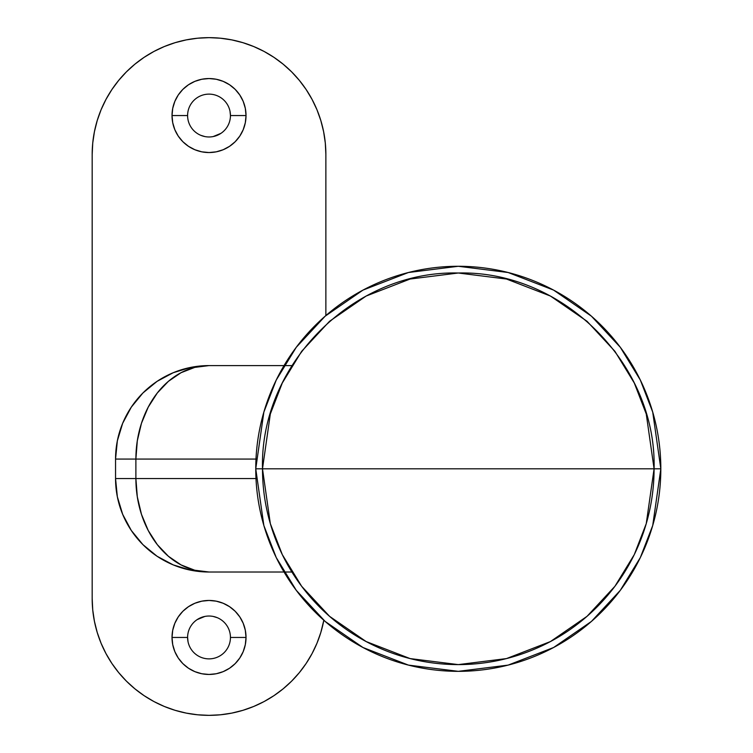 <?xml version="1.0" encoding="UTF-8"?>
<svg xmlns="http://www.w3.org/2000/svg" width="753" height="753" viewBox="0 0 753 753"><rect width="100%" height="100%" fill="white"/><g stroke="black" fill="none" stroke-linecap="round" stroke-linejoin="round"><path stroke-width="1.13" d="M187.601 115.548A21.423 21.423 0 0 0 209.023 136.971A21.423 21.423 0 0 0 230.446 115.548L246.024 115.548A37.001 37.001 0 0 1 209.023 152.548A37.001 37.001 0 0 1 172.023 115.548L187.601 115.548A21.423 21.423 0 0 1 209.023 94.125A21.423 21.423 0 0 1 230.446 115.548A21.423 21.423 0 0 1 209.023 136.971A21.423 21.423 0 0 1 187.601 115.548L172.023 115.548L172.729 108.328L174.837 101.391L178.254 94.991L182.857 89.381L188.466 84.778L194.867 81.362L201.804 79.253L209.023 78.547L216.243 79.253L223.18 81.362L229.58 84.778L235.19 89.381L239.783 94.991L243.21 101.391L245.309 108.328L246.024 115.548L245.309 122.767L243.21 129.704L239.783 136.105L235.19 141.715L229.58 146.308L223.18 149.734L216.243 151.833L209.023 152.548L201.804 151.833L194.867 149.734L188.466 146.308L182.857 141.715L178.254 136.105L174.837 129.704L172.729 122.767L172.023 115.548A37.001 37.001 0 0 1 209.023 78.547A37.001 37.001 0 0 1 246.024 115.548L230.446 115.548A21.423 21.423 0 0 0 209.023 94.125A21.423 21.423 0 0 0 187.601 115.548M187.601 637.452A21.423 21.423 0 0 0 209.023 658.875A21.423 21.423 0 0 0 230.446 637.452L246.024 637.452A37.001 37.001 0 0 1 209.023 674.453A37.001 37.001 0 0 1 172.023 637.452L187.601 637.452A21.423 21.423 0 0 1 209.023 616.029A21.423 21.423 0 0 1 230.446 637.452A21.423 21.423 0 0 1 209.023 658.875A21.423 21.423 0 0 1 187.601 637.452L172.023 637.452L172.729 630.233L174.837 623.296L178.254 616.895L182.857 611.285L188.466 606.692L194.867 603.266L201.804 601.167L209.023 600.452L216.243 601.167L223.18 603.266L229.58 606.692L235.19 611.285L239.783 616.895L243.21 623.296L245.309 630.233L246.024 637.452L245.309 644.672L243.21 651.609L239.783 658.009L235.19 663.619L229.58 668.222L223.18 671.638L216.243 673.747L209.023 674.453L201.804 673.747L194.867 671.638L188.466 668.222L182.857 663.619L178.254 658.009L174.837 651.609L172.729 644.672L172.023 637.452A37.001 37.001 0 0 1 209.023 600.452A37.001 37.001 0 0 1 246.024 637.452L230.446 637.452A21.423 21.423 0 0 0 209.023 616.029A21.423 21.423 0 0 0 187.601 637.452L188.015 641.631M92.177 598.503L92.177 154.497A116.847 116.847 0 0 1 209.023 37.65A116.847 116.847 0 0 1 325.87 154.497L325.87 315.563L325.87 154.497L325.305 143.042L323.621 131.7L320.834 120.574L316.975 109.778L312.071 99.415L306.179 89.579L299.346 80.373L291.646 71.874L283.147 64.174L273.941 57.341L264.105 51.449L253.733 46.545L242.937 42.686L231.82 39.9L220.478 38.215L209.023 37.65L197.568 38.215L186.226 39.9L175.101 42.686L164.305 46.545L153.941 51.449L144.105 57.341L134.9 64.174L126.4 71.874L118.701 80.373L111.868 89.579L105.975 99.415L101.071 109.778L97.212 120.574L94.426 131.7L92.741 143.042L92.177 154.497L92.177 598.503L92.741 609.958L94.426 621.3L97.212 632.426L101.071 643.222L105.975 653.585L111.868 663.421L118.701 672.627L126.4 681.126L134.9 688.826L144.105 695.659L153.941 701.551L164.305 706.455L175.101 710.314L186.226 713.1L197.568 714.785L209.023 715.35L220.478 714.785L231.82 713.1L242.937 710.314L253.733 706.455L264.105 701.551L273.941 695.659L283.147 688.826L291.646 681.126L299.346 672.627L306.179 663.421L312.071 653.585L316.975 643.222L320.834 632.426L323.828 620.256A116.847 116.847 0 0 1 92.177 598.503L92.741 609.958L94.426 621.3M323.63 621.244L323.828 620.256M230.032 111.369L230.446 115.548M220.921 133.356L213.203 136.557M204.844 136.557L200.825 135.333M197.117 619.644L204.844 616.443M213.203 616.443L217.222 617.667M97.212 632.426L101.071 643.222L105.975 653.585M126.4 681.126L134.9 688.826M153.941 701.551L164.305 706.455M186.226 713.1L197.568 714.785M253.733 706.455L264.105 701.551M312.071 653.585L316.975 643.222L320.834 632.426L323.621 621.3M325.87 154.497L325.305 143.042L323.621 131.7M320.834 120.574L316.975 109.778L312.071 99.415M291.646 71.874L283.147 64.174M264.105 51.449L253.733 46.545M231.82 39.9L220.478 38.215M164.305 46.545L153.941 51.449M105.975 99.415L101.071 109.778L97.212 120.574L94.426 131.7L92.741 143.042M262.496 468.808L270.327 413.981L282.29 383.013L301.652 351.331L329.55 321.286L366.156 296.042L410.093 279.034L458.295 273.01L506.487 279.034L550.434 296.042L587.039 321.286L614.928 351.331L634.29 383.013L646.253 413.981L654.084 468.808L660.823 468.808L652.719 412.098L640.342 380.058L620.312 347.293L591.463 316.213L553.596 290.103L508.143 272.511L458.295 266.28L408.437 272.511L362.984 290.103L325.117 316.213L296.268 347.293L276.238 380.058L263.861 412.098L255.756 468.808L262.496 468.808A195.799 195.799 0 0 0 458.295 664.607A195.799 195.799 0 0 0 654.084 468.808L262.496 468.808L654.084 468.808C656.785 364.179 562.915 270.318 458.295 273.01C353.665 270.318 259.794 364.179 262.496 468.808L255.756 468.808A202.529 202.529 0 0 1 458.295 266.28A202.529 202.529 0 0 1 660.823 468.808A202.529 202.529 0 0 1 458.295 671.337A202.529 202.529 0 0 1 255.756 468.808L263.861 525.519L276.238 557.559L296.268 590.324L325.117 621.404L362.984 647.514L408.437 665.106L458.295 671.337L508.143 665.106L553.596 647.514L591.463 621.404L620.312 590.324L640.342 557.559L652.719 525.519L660.823 468.808L654.084 468.808L646.253 523.627L634.29 554.603L614.928 586.286L587.039 616.321L550.434 641.565L506.487 658.583L458.295 664.607L410.093 658.583L366.156 641.565L329.55 616.321L301.652 586.286L282.29 554.603L270.327 523.627L262.496 468.808M135.888 459.066L255.992 459.066L135.888 459.066L135.888 478.541A93.476 73.126 90 0 0 209.023 572.016A93.476 93.476 0 0 1 115.548 478.541L117.346 496.782L122.664 514.318L131.304 530.479L142.929 544.645L157.095 556.269L173.246 564.901L190.782 570.228L209.023 572.016L194.754 570.228L181.04 564.901L168.39 556.269L157.311 544.645L148.219 530.479L141.46 514.318L137.3 496.782L135.888 478.541L255.992 478.541L135.888 478.541L135.888 459.066L137.3 440.834L141.46 423.299L148.219 407.138L157.311 392.972L168.39 381.347L181.04 372.707L194.754 367.389L209.023 365.591A93.476 73.126 90 0 0 135.888 459.066L115.548 459.066A93.476 93.476 0 0 1 209.023 365.591L190.782 367.389L173.246 372.707L157.095 381.347L142.929 392.972L131.304 407.138L122.664 423.299L117.346 440.834L115.548 459.066L135.888 459.066M115.548 478.541L115.548 459.066L115.548 478.541L135.888 478.541L115.548 478.541A93.476 93.476 0 0 0 209.023 572.016L291.91 572.016M291.91 365.591L209.023 365.591A93.476 93.476 0 0 0 115.548 459.066"/></g></svg>
